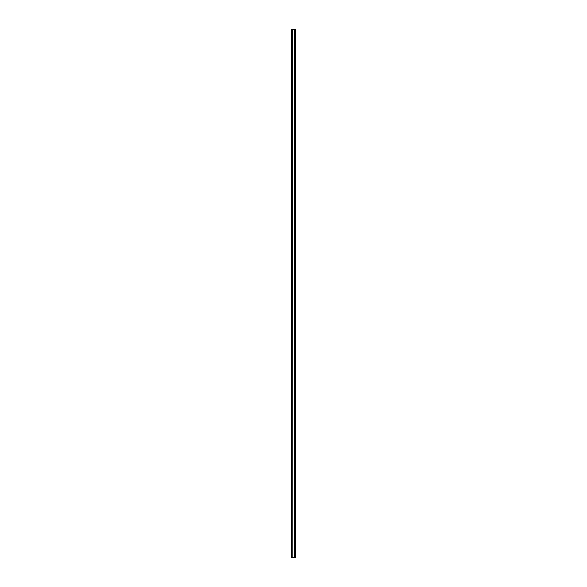 <?xml version="1.0" encoding="UTF-8"?>
<svg xmlns="http://www.w3.org/2000/svg" width="587" height="587" viewBox="0 0 587 587"><rect width="100%" height="100%" fill="white"/><g stroke="black" fill="none" stroke-linecap="round" stroke-linejoin="round"><path stroke-width="0.88" d="M292.179 557.65L292.531 29.35L291.299 29.35L291.299 557.65L292.179 557.65L292.179 29.35M292.531 557.65L294.469 557.65L294.469 29.35L292.531 29.35M294.469 557.65L295.701 557.65L295.701 29.35L294.469 29.35M291.299 557.65L291.299 29.35M295.701 557.65L295.701 29.35M291.651 557.65L291.651 29.35M295.349 557.65L295.349 29.35M294.821 557.65L294.821 29.35"/></g></svg>
